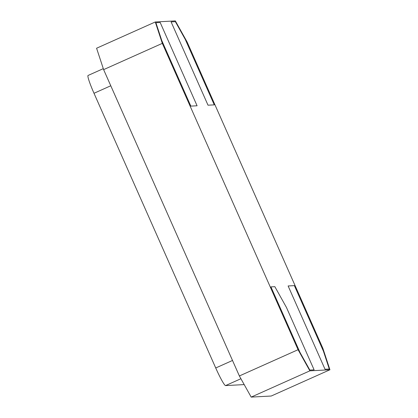 <?xml version="1.0" encoding="UTF-8"?>
<svg xmlns="http://www.w3.org/2000/svg" width="418" height="418" viewBox="0 0 418 418"><rect width="100%" height="100%" fill="white"/><g stroke="black" fill="none" stroke-linecap="round" stroke-linejoin="round"><path stroke-width="0.63" d="M244.196 384.591L225.568 385.589L240.914 378.724M232.507 360.468L215.73 367.976A19.395 1.86 65.9 0 0 225.568 385.589M215.73 367.976L94.003 93.277L110.775 85.768M103.298 68.646L88.067 75.465A19.395 1.86 65.9 0 0 94.003 93.277M190.833 106.115L197.087 105.78L160.178 22.483L155.909 22.713L161.776 40.541L190.833 106.115L197.087 105.78L160.178 22.483L155.909 22.713L161.776 40.541L190.833 106.115M185.211 39.287L175.372 21.668L171.103 21.898L208.012 105.195L214.272 104.861L185.211 39.287L175.372 21.668L171.103 21.898L208.012 105.195L214.272 104.861L185.211 39.287M309.837 370.071L314.106 369.846L286.471 307.481L274.851 286.675L270.937 286.884L299.999 352.458L309.837 370.071L314.106 369.846L286.471 307.481L274.851 286.675L270.937 286.884L299.999 352.458L309.837 370.071M322.895 348.372L329.933 369.768L309.874 370.844L298.065 349.704L162.315 43.367L155.277 21.976L175.335 20.9L187.144 42.04L322.895 348.372M288.122 285.964L325.032 369.261L329.3 369.031L323.433 351.204L294.376 285.63L288.122 285.964L325.032 369.261L329.3 369.031L323.433 351.204L294.376 285.63L288.122 285.964M162.315 43.367L103.622 69.628L239.373 375.96L251.181 397.1L309.874 370.844M298.065 349.704L239.373 375.96M155.277 21.976L96.584 48.232L103.622 69.628M329.933 369.768L271.24 396.024L251.181 397.1"/></g></svg>
